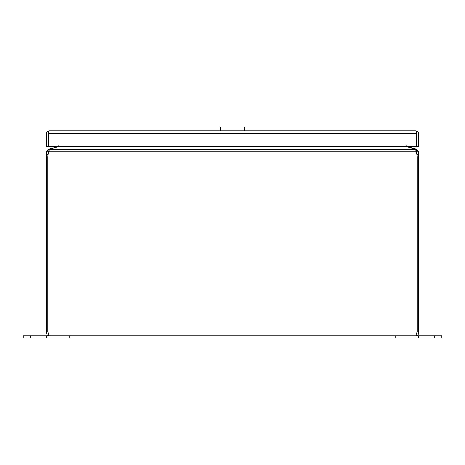 <?xml version="1.0" encoding="UTF-8"?>
<svg xmlns="http://www.w3.org/2000/svg" width="465" height="465" viewBox="0 0 465 465"><rect width="100%" height="100%" fill="white"/><g stroke="black" fill="none" stroke-linecap="round" stroke-linejoin="round"><path stroke-width="0.7" d="M48.267 133.391L48.267 146.301L46.5 146.301L46.5 133.467A2.668 2.668 0 0 1 47.407 131.461L49.162 130.799A2.668 2.668 0 0 1 49.168 130.799L415.844 130.799L417.593 131.461A2.668 2.668 0 0 1 418.5 133.467L418.5 146.301L416.733 146.301L416.733 133.391M415.838 130.799L415.832 130.799A2.668 2.668 0 0 1 415.838 130.799L416.733 131.461L416.733 133.467L416.739 132.438L417.593 131.461M49.162 130.799L48.267 131.461L48.267 146.301L416.733 146.301L416.733 133.467L48.267 133.467L48.267 132.438L47.407 131.461M434.851 337.985L434.851 335.753L441.75 335.753L441.75 337.985L395.25 337.985L395.25 335.753L418.5 335.753L418.5 337.985M434.851 335.753L418.5 335.753M69.75 335.753L69.75 337.985L23.25 337.985L23.25 335.753L46.5 335.753L46.5 337.985M48.354 333.463L49.168 335.753L46.5 335.753M48.267 153.514L48.267 151.793L46.5 151.793L46.5 333.085C46.657 334.701 47.546 335.591 49.168 335.753L415.832 335.753L416.727 333.085L418.5 333.085C418.343 334.701 417.454 335.591 415.832 335.753M418.5 333.085L418.5 151.793L416.733 151.793L416.733 153.514M417.192 331.83L416.733 333.085L48.273 333.085L47.808 331.83L47.808 157.408A16.699 16.699 0 0 1 48.779 151.793L416.222 151.793A16.699 16.699 0 0 1 417.192 157.408L417.192 331.83M46.5 333.085L48.267 333.085M404.98 146.301L414.286 148.87A8.713 2.255 180 0 1 415.361 149.219L416.222 151.793L416.524 149.219L418.5 151.793M415.361 149.219L49.639 149.219L48.779 151.793M46.5 151.793L48.476 149.219L48.935 150.927L48.267 151.793M416.065 150.927L416.733 151.793M416.524 149.219L406.939 146.655L406.276 145.807M49.639 149.219A8.713 2.255 180 0 1 50.714 148.87L60.02 146.301M58.119 146.882L48.476 149.219M58.724 145.807L58.061 146.655M220.288 130.799L220.288 127.945L221.218 127.015L243.782 127.015L244.712 127.945L220.288 127.945M244.712 130.799L244.712 127.945M30.149 337.985L30.149 335.753M416.977 154.723L418.5 154.723M46.5 154.723L48.023 154.723M58.979 146.655L406.021 146.655"/></g></svg>
